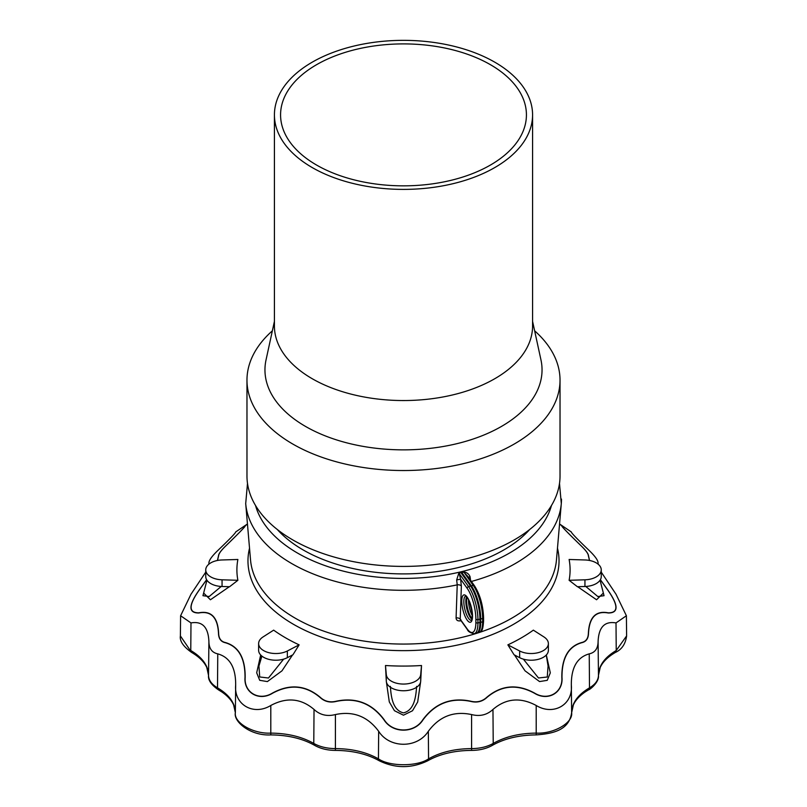 <?xml version="1.0" encoding="UTF-8"?>
<svg xmlns="http://www.w3.org/2000/svg" width="807" height="807" viewBox="0 0 807 807"><rect width="100%" height="100%" fill="white"/><g stroke="black" fill="none" stroke-linecap="round" stroke-linejoin="round"><path stroke-width="1.21" d="M316.576 165.052A122.926 70.976 0 0 0 450.538 180.445A122.926 70.976 0 0 0 526.426 114.866A122.926 70.976 0 0 0 403.5 43.901A122.926 70.976 0 0 0 280.574 114.866A122.926 70.976 0 0 0 316.576 165.052M491.766 169.248A129.08 74.516 180 0 1 352.175 183.25A129.08 74.516 180 0 1 274.42 114.866A129.08 74.516 180 0 1 403.5 40.35A129.08 74.516 180 0 1 532.58 114.866A129.08 74.516 180 0 1 491.766 169.248M532.58 114.866L532.58 326.028A129.08 74.516 180 0 1 491.766 380.4A129.08 74.516 180 0 1 352.175 394.401A129.08 74.516 180 0 1 274.42 326.028L274.42 114.866M532.58 321.357L540.962 359.902A138.542 79.984 180 0 1 501.47 426.429A138.542 79.984 180 0 1 498.242 428.235A138.542 79.984 180 0 1 340.584 441.136A138.542 79.984 180 0 1 266.038 359.902L274.42 321.357M272.373 330.809A156.528 90.374 0 0 0 249.857 362.888A156.528 90.374 0 0 0 246.972 380.158A156.528 90.374 0 0 0 343.6 463.652A156.528 90.374 0 0 0 514.18 444.062A156.528 90.374 0 0 0 560.028 380.158A156.528 90.374 0 0 0 534.627 330.809M246.972 380.158L246.972 476.039A156.528 90.374 0 0 0 403.5 566.403A156.528 90.374 0 0 0 560.028 476.039L560.028 380.158M277.295 529.493A141.992 81.971 0 0 0 303.099 549.9A141.992 81.971 0 0 0 529.705 529.493M237.883 580.294A166.595 96.184 180 0 1 237.631 560.885A166.595 96.184 180 0 1 237.883 559.483L222.056 559.967A17.209 9.936 0 0 0 205.745 569.893A17.209 9.936 0 0 0 222.056 579.809L237.883 580.294L229.591 586.729L222.056 586.497L222.056 579.809M229.339 586.719L210.425 599.762L203.646 593.054M206.642 579.749L198.845 590.593C188.525 605.462 188.525 612.876 198.845 612.816C211.172 610.465 217.769 617.234 218.626 633.122C218.747 638.438 220.997 641.575 225.375 642.533C238.68 646.387 245.288 658.008 245.177 677.396C243.885 692.527 259.037 701.354 272.393 693.112C289.723 683.66 305.651 685.052 320.177 697.258C324.717 701.454 330.154 702.756 336.469 701.162C356.149 697.127 372.077 703.361 384.253 719.854C392.727 733.27 414.203 733.341 422.747 719.854C434.923 703.361 450.851 697.127 470.531 701.162C476.836 702.756 482.273 701.465 486.823 697.258C501.349 685.052 517.277 683.66 534.607 693.112C547.872 701.323 563.104 692.618 561.823 677.396C561.712 658.008 568.32 646.387 581.625 642.533C586.003 641.575 588.242 638.438 588.374 633.122C589.231 617.234 595.828 610.465 608.155 612.816C618.475 612.917 618.475 605.512 608.155 590.593L600.358 579.749M589.473 560.462L588.374 555.72C588.253 553.753 586.003 550.616 581.625 546.319C568.32 533.407 561.712 526.628 561.823 526.013L561.985 526.134C561.884 526.769 568.451 533.508 581.696 546.349C586.124 550.697 588.394 553.864 588.515 555.862L589.574 560.482M217.426 560.482L218.485 555.862C218.606 553.864 220.876 550.697 225.304 546.349C238.549 533.508 245.116 526.769 245.015 526.134L245.177 526.013C245.288 526.628 238.68 533.407 225.375 546.319C220.997 550.606 218.758 553.743 218.626 555.72L217.527 560.462M292.507 654.991L281.976 670.839L267.379 681.592L259.723 680.311L256.687 672.806L260.681 654.991M299.125 644.854A166.595 96.184 180 0 1 273.654 630.146L263.052 636.945A17.209 9.936 0 0 0 258.623 643.593A17.209 9.936 0 0 0 268.842 652.671A17.209 9.936 0 0 0 287.353 650.977L299.125 644.854L292.961 654.749L287.353 657.665L287.353 650.977M420.618 681.834L417.683 701.969L412.508 710.755L403.46 715.194L394.431 710.695L389.297 701.908L386.382 681.834M421.516 665.513L420.689 681.33A17.209 9.936 0 0 1 403.5 690.752A17.209 9.936 0 0 1 386.311 681.33L385.484 665.513L386.311 674.642A17.209 9.936 0 0 0 403.5 684.064A17.209 9.936 0 0 0 420.689 674.642L421.516 665.513A166.595 96.184 180 0 1 385.484 665.513M603.354 593.054L596.555 599.752L577.661 586.719M601.255 569.893L601.255 576.581A17.209 9.936 0 0 1 584.944 586.497L577.409 586.729L569.117 580.294L584.944 579.809A17.209 9.936 0 0 0 601.255 569.893A17.209 9.936 0 0 0 584.944 559.967L569.117 559.483A166.595 96.184 180 0 1 569.117 580.294M546.319 654.991L550.313 672.867L547.237 680.341L539.55 681.572L525.004 670.809L514.493 654.991M548.377 643.593L548.377 650.281A17.209 9.936 0 0 1 538.158 659.359A17.209 9.936 0 0 1 519.647 657.665L514.039 654.749L507.875 644.854L519.647 650.977A17.209 9.936 0 0 0 538.158 652.671A17.209 9.936 0 0 0 548.377 643.593A17.209 9.936 0 0 0 543.948 636.945L533.346 630.146A166.595 96.184 180 0 1 507.875 644.854M461.059 620.734L460.222 620.886C457.609 621.138 456.237 620.169 456.086 617.991A3.278 2.058 -178 0 1 460.222 619.231L460.827 619.605M245.61 525.478L246.639 524.711M206.945 580.223L202.96 595.697L209.164 596.534L221.209 586.467M205.745 569.893L205.745 576.581A17.209 9.936 0 0 0 222.056 586.497M600.388 579.688L608.226 590.583C618.636 605.583 618.636 613.048 608.226 612.987C595.939 610.667 589.362 617.405 588.515 633.213C588.394 638.589 586.124 641.757 581.696 642.725C568.451 646.558 561.884 658.129 561.985 677.436C563.276 692.709 548.014 701.586 534.537 693.284C517.267 683.892 501.399 685.264 486.954 697.419C482.364 701.656 476.866 702.978 470.491 701.354C450.911 697.339 435.054 703.553 422.908 719.985C414.344 733.513 392.716 733.573 384.092 719.985C371.946 703.553 356.089 697.339 336.509 701.354C330.134 702.978 324.636 701.656 320.046 697.419C305.601 685.264 289.733 683.892 272.463 693.284C259.057 701.565 243.734 692.779 245.015 677.436C245.116 658.129 238.549 646.558 225.304 642.725C220.876 641.757 218.606 638.589 218.485 633.213C217.638 617.405 211.061 610.667 198.774 612.987C188.364 613.088 188.364 605.613 198.774 590.583L206.612 579.688M260.722 655.032L258.936 666.017L259.713 676.972L268.469 678.011L283.63 659.148M258.623 643.593L258.623 650.281A17.209 9.936 0 0 0 268.842 659.359A17.209 9.936 0 0 0 287.353 657.665M390.366 686.354C391.072 695.916 392.313 710.11 403.439 712.884C414.657 710.271 415.928 695.937 416.634 686.354M560.361 524.711L561.39 525.478M585.791 586.467L597.826 596.534L604.039 595.697L600.055 580.223M523.37 659.148L538.491 677.981L547.267 677.012L548.064 666.007L546.278 655.032M456.086 617.991L457.226 584.873L456.671 579.92L458.81 573.182L460.827 571.84L463.813 571.992C466.819 572.365 468.907 573.938 470.067 576.723L470.552 580.324M456.671 579.92L460.615 579.174L461.362 586.114L460.222 619.231L467.142 628.875A22.818 7.132 -103.4 0 0 475.878 622.409L475.878 619.07A22.818 7.132 -103.4 0 0 467.142 588.263L460.615 579.174L459.153 573.444L468.574 586.588L470.531 586.033L460.736 572.375L459.153 573.444A3.278 1.624 -118.3 0 1 458.81 573.182M483.443 620.603A1.634 0.948 180 0 1 483.575 620.966A1.634 0.948 180 0 1 482.636 621.814L482.636 618.475A24.452 7.636 -103.4 0 0 473.275 585.468A1.634 1.241 144.3 0 1 474.536 585.862L467.213 575.663L463.854 572.324L461.533 572.183A8.191 6.184 144.3 0 0 460.736 572.375L461.533 572.183L471.328 585.842A24.563 7.677 76.6 0 1 480.72 618.999L480.72 622.348A24.563 7.677 76.6 0 1 477.169 633.102L479.096 632.527A24.452 7.636 -103.4 0 0 482.636 621.814L480.72 622.348A8.191 4.731 180 0 1 479.933 622.53L479.933 619.191A24.563 7.677 -103.4 0 0 470.531 586.033A8.191 6.184 144.3 0 1 471.328 585.842L473.275 585.468L463.813 571.992M460.222 620.886A3.278 1.089 79.6 0 1 460.474 619.917M468.312 577.197L470.067 576.723M335.409 749.632L335.419 714.558C353.194 710.816 367.599 716.384 378.654 731.273C389.559 748.513 417.28 748.664 428.346 731.273C439.401 716.384 453.806 710.816 471.581 714.558C479.893 716.677 487.025 714.972 492.966 709.444C505.959 698.337 520.374 697.026 536.201 705.479C553.441 716.011 573.131 704.763 571.336 685.193C571.144 667.712 577.116 657.261 589.241 653.862C595.052 652.601 597.997 648.485 598.098 641.515C598.713 627.15 604.685 620.956 616.013 622.923L626.393 615.751L616.013 594.234L601.255 572.133M335.419 714.558C327.107 716.677 319.976 714.972 314.034 709.444C301.041 698.337 286.626 697.026 270.799 705.479C253.438 716.051 233.859 704.632 235.664 685.193C235.856 667.712 229.884 657.261 217.759 653.862C211.948 652.601 208.993 648.485 208.902 641.515C208.287 627.15 202.315 620.956 190.987 622.923L180.607 615.751L180.385 635.916L191.642 652.449C183.3 646.548 179.558 641.04 180.385 635.916M205.745 572.133L190.987 594.234L180.607 615.751M208.902 563.256L208.791 564.244M247.446 523.975L235.664 531.964C235.856 532.751 229.884 538.955 217.759 550.556C211.948 556.164 209.003 560.28 208.902 562.903L208.902 563.286M598.098 563.286L598.098 562.903C598.007 560.28 595.052 556.164 589.241 550.556C577.116 538.955 571.144 532.751 571.336 531.964L559.554 523.975M598.098 563.256L598.209 564.244M249.524 548.195A155.529 89.789 0 0 0 248.657 552.442A155.529 89.789 0 0 0 396.207 650.543A155.529 89.789 0 0 0 559.029 560.855A155.529 89.789 0 0 0 557.476 548.195M461.362 586.114A3.278 2.058 -178 0 0 457.226 584.873A157.99 91.211 180 0 1 245.701 503.598L247.497 483.413M245.701 503.598L250.543 560.028A153.148 88.417 0 0 0 403.5 644.067A153.148 88.417 0 0 0 556.457 560.028L561.299 503.598A157.99 91.211 180 0 1 471.369 581.464M561.49 499.089A157.99 91.211 180 0 1 561.299 503.598L559.503 483.413M469.845 602.688L469.805 604.039M386.311 681.33L386.311 674.642M420.689 681.33L420.689 674.642M584.944 586.497L584.944 579.809M519.647 657.665L519.647 650.977M255.547 505.545A149.82 86.5 0 0 0 460.827 571.84A149.82 86.5 0 0 0 551.453 505.545M461.765 601.064A14.062 4.398 76.6 0 1 469.835 602.375A14.062 4.398 76.6 0 1 469.835 622.268A14.062 4.398 76.6 0 1 461.765 601.064M483.443 617.254A1.634 0.948 180 0 1 483.575 617.617A1.634 0.948 180 0 1 482.636 618.475L480.72 618.999A8.191 4.731 180 0 1 479.933 619.191L477.936 619.594L477.936 622.943L479.933 622.53A24.563 7.677 -103.4 0 1 476.12 633.344L477.169 633.102M475.878 622.409A1.634 0.948 180 0 0 477.936 622.943A24.452 7.636 76.6 0 1 474.133 633.707L476.12 633.344M467.142 588.263A1.634 1.241 144.3 0 1 468.574 586.588A24.452 7.636 76.6 0 1 477.936 619.594A1.634 0.948 180 0 1 475.878 619.07M474.133 633.707C470.289 632.9 468.02 631.488 467.324 629.46A1.634 1.241 -35.7 0 1 467.142 628.875M427.69 760.799C439.754 754.01 454.381 750.54 471.581 750.399C479.509 750.359 486.439 748.684 492.361 745.365L493.218 743.429C487.196 746.808 479.983 748.533 471.57 748.603C454.876 748.725 440.541 752.144 428.557 758.862L427.69 760.799C411.56 768.557 395.44 768.557 379.31 760.799L378.443 758.862C389.71 766.67 417.29 766.67 428.557 758.862L428.346 731.273M379.31 760.799C367.246 754.01 352.619 750.54 335.419 750.399C327.491 750.359 320.561 748.684 314.639 745.365L313.782 743.429C319.804 746.808 327.017 748.533 335.43 748.603C352.124 748.725 366.459 752.144 378.443 758.862L378.654 731.273M314.034 709.444L313.782 743.429C301.818 736.7 287.494 733.26 270.799 733.119L270.789 734.138M314.639 745.365C302.605 738.556 287.988 735.076 270.799 734.905C250.503 736.034 233.294 721.68 235.362 712.682L233.616 704.894C231.559 700.325 227.715 696.068 222.076 692.113L218.374 689.783L217.507 687.846C229.158 694.746 235.109 703.018 235.362 712.662L235.362 712.682C233.768 722.779 253.267 734.037 270.799 733.119L270.799 705.479M235.664 685.193L235.362 712.722M217.759 653.862L217.507 687.846C211.646 684.366 208.65 680.2 208.539 675.348L208.539 675.388M218.374 689.783C211.222 684.82 207.944 680.019 208.539 675.358C208.317 665.704 202.396 657.433 190.775 650.513L190.987 622.923M598.461 675.388L598.461 675.358C598.683 665.704 604.604 657.433 616.225 650.513L626.615 635.916C625.496 644.047 621.753 649.554 615.358 652.449L616.225 650.513L616.013 622.923M598.098 641.515L598.461 675.348C598.35 680.2 595.354 684.366 589.493 687.846L588.626 689.783L584.924 692.113C579.285 696.068 575.441 700.325 573.384 704.894L571.638 712.722M589.241 653.862L589.493 687.846C577.842 694.746 571.891 703.018 571.638 712.662L571.336 685.193M492.966 709.444L493.218 743.429C505.182 736.7 519.506 733.26 536.201 733.119C553.733 734.037 573.232 722.779 571.638 712.662C569.127 730.204 553.198 733.654 536.201 734.905C519.012 735.076 504.395 738.556 492.361 745.365M536.201 705.479L536.211 734.138M471.581 714.558L471.591 749.632M191.642 652.449C199.218 656.918 204.262 661.932 206.784 667.48L208.539 675.358L208.902 641.515M472.398 615.842A12.428 3.884 76.6 0 1 468.524 600.479A12.428 3.884 76.6 0 1 468.534 599.702M471.53 620.29L471.49 620.311C471.944 621.299 472.186 618.687 472.206 612.483C468.292 593.256 464.761 596.484 465.7 596.131L465.75 596.131A12.428 3.884 -103.4 0 0 463.823 601.598A12.428 3.884 -103.4 0 0 466.486 614.43A12.428 3.884 -103.4 0 0 471.5 620.301M471.974 619.342A12.317 3.843 76.6 0 1 465.821 601.185A12.317 3.843 76.6 0 1 466.577 596.777M467.061 597.331A12.317 3.843 -103.4 0 0 466.607 601.003A12.317 3.843 -103.4 0 0 472.156 618.626M474.536 585.862C480.054 594.688 483.07 605.27 483.575 617.617L483.575 620.966C482.818 632.466 481.123 630.862 479.096 632.527M467.324 629.46L460.353 619.746M588.626 689.783C589.392 690.046 599.399 682.369 598.461 675.358L600.216 667.48C602.738 661.932 607.782 656.918 615.358 652.449M626.393 615.751L626.615 635.916M261.892 656.111L258.936 666.017M472.297 613.381L469.563 601.951"/></g></svg>
